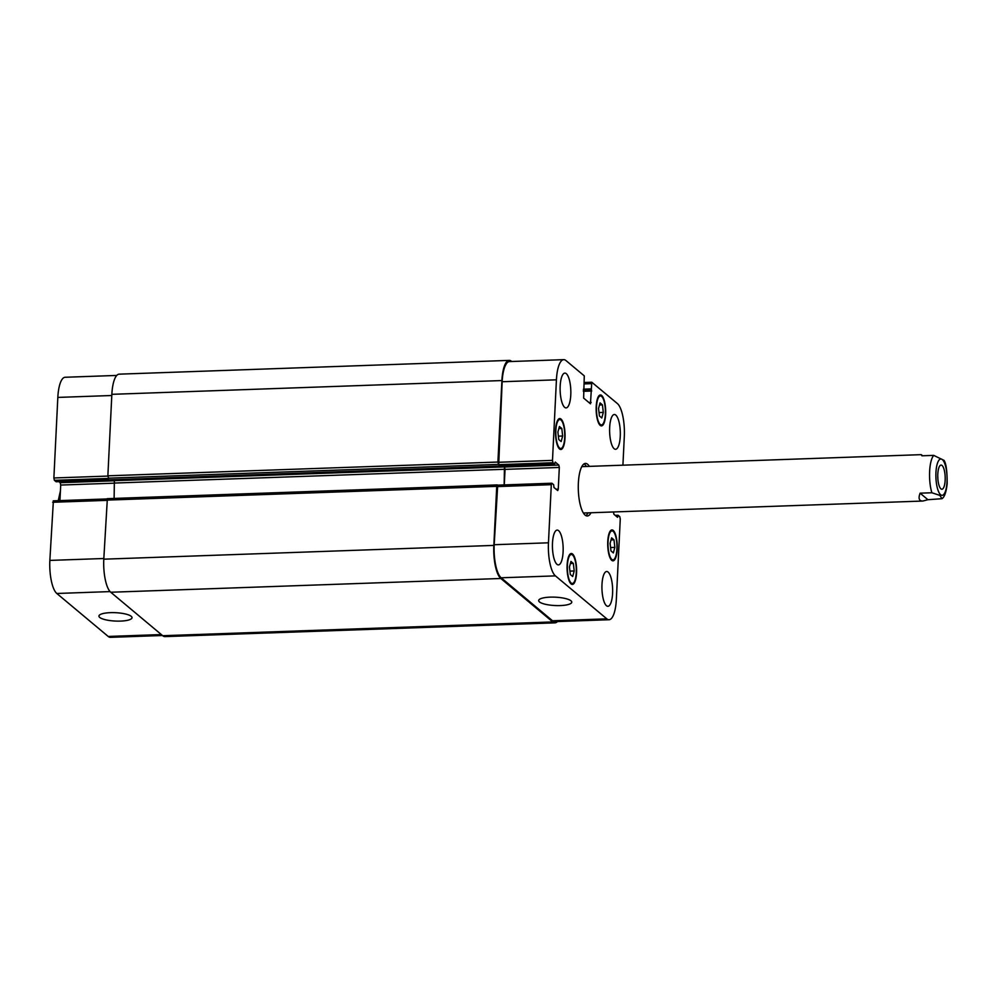 <?xml version="1.0" encoding="UTF-8"?>
<svg xmlns="http://www.w3.org/2000/svg" width="997" height="997" viewBox="0 0 997 997"><rect width="100%" height="100%" fill="white"/><g stroke="black" fill="none" stroke-linecap="round" stroke-linejoin="round"><path stroke-width="1.5" d="M937.853 478.622A12.089 3.701 88 0 0 937.753 475.968M940.906 488.842A12.089 3.701 -92 0 1 937.753 475.681A12.089 3.701 -92 0 1 941.056 465.088A12.089 3.701 -92 0 1 945.181 477.04A12.089 3.701 -92 0 1 941.903 489.24A12.089 3.701 -92 0 1 940.906 488.842M943.997 460.365L933.703 455.38L921.926 455.791L921.216 454.657L922.711 455.766M920.094 493.179L931.871 492.755L939.859 495.397L941.978 498.699L927.92 499.709L920.094 493.179C918.162 498.413 919.072 501.042 922.848 501.042L927.92 499.709M583.993 463.904A26.308 8.063 -92 0 1 584.678 464.378A26.308 8.063 -92 0 1 586.41 466.471M588.043 512.869A26.308 8.063 -92 0 1 585.825 515.599M590.997 512.757A26.308 8.063 -92 0 1 587.308 515.985A26.308 8.063 -92 0 1 578.322 489.988A26.308 8.063 -92 0 1 585.451 463.418A26.308 8.063 -92 0 1 587.619 464.278A26.308 8.063 -92 0 1 589.352 466.372M922.848 501.042L584.254 512.994A23.205 7.116 -92 0 1 583.282 512.819M581.662 466.858A23.205 7.116 -92 0 1 582.622 466.608L921.216 454.657M550.17 597.141A16.563 4.187 2.8 0 1 571.767 602.163A16.563 4.187 2.8 0 1 555.005 605.54A16.563 4.187 2.8 0 1 538.667 600.543A16.563 4.187 2.8 0 1 550.17 597.141M110.43 612.657A16.563 4.187 2.8 0 1 132.028 617.691A16.563 4.187 2.8 0 1 115.278 621.056A16.563 4.187 2.8 0 1 98.94 616.071A16.563 4.187 2.8 0 1 110.43 612.657M613.99 539.838L614.862 547.378L613.354 552.924L610.974 550.93L610.102 543.39L611.61 537.844L613.99 539.838L611.036 539.938M614.862 547.378L610.575 547.527M602.437 404.882L603.31 412.422L601.802 417.967L599.421 415.973L598.549 408.434L600.057 402.888L602.437 404.882L599.484 404.981M603.31 412.422L599.023 412.571M561.797 428.473L562.657 436.013L561.149 441.559L558.769 439.565L557.896 432.025L559.404 426.479L561.797 428.473L558.843 428.573M562.657 436.013L558.382 436.163M573.35 563.43L574.21 570.969L572.702 576.515L570.321 574.521L569.449 566.981L570.957 561.436L573.35 563.43L570.396 563.529M574.21 570.969L569.935 571.119M600.244 424.448A14.506 4.449 88 0 0 601.44 424.921A14.506 4.449 88 0 0 605.378 410.266A14.506 4.449 88 0 0 600.418 395.934A14.506 4.449 88 0 0 596.455 408.645A14.506 4.449 88 0 0 600.244 424.448M600.194 425.383A15.478 4.736 -92 0 1 596.156 408.521A15.478 4.736 -92 0 1 600.381 394.962A15.478 4.736 -92 0 1 605.665 410.253A15.478 4.736 -92 0 1 601.478 425.893A15.478 4.736 -92 0 1 600.194 425.383M611.797 559.404A14.506 4.449 88 0 0 612.993 559.878A14.506 4.449 88 0 0 616.931 545.222A14.506 4.449 88 0 0 611.971 530.89A14.506 4.449 88 0 0 608.008 543.602A14.506 4.449 88 0 0 611.797 559.404M611.747 560.339A15.478 4.736 -92 0 1 607.709 543.477A15.478 4.736 -92 0 1 611.934 529.918A15.478 4.736 -92 0 1 617.218 545.222A15.478 4.736 -92 0 1 613.03 560.85A15.478 4.736 -92 0 1 611.747 560.339M571.144 582.996A14.506 4.449 88 0 0 572.34 583.469A14.506 4.449 88 0 0 576.278 568.813A14.506 4.449 88 0 0 571.318 554.482A14.506 4.449 88 0 0 567.368 567.193A14.506 4.449 88 0 0 571.144 582.996M571.107 583.93A15.478 4.736 -92 0 1 567.069 567.069A15.478 4.736 -92 0 1 571.293 553.509A15.478 4.736 -92 0 1 576.578 568.801A15.478 4.736 -92 0 1 572.378 584.441A15.478 4.736 -92 0 1 571.107 583.93M559.591 448.039A14.506 4.449 88 0 0 560.788 448.513A14.506 4.449 88 0 0 564.726 433.857A14.506 4.449 88 0 0 559.766 419.525A14.506 4.449 88 0 0 555.815 432.224A14.506 4.449 88 0 0 559.591 448.039M559.554 448.974A15.478 4.736 -92 0 1 555.516 432.112A15.478 4.736 -92 0 1 559.741 418.553A15.478 4.736 -92 0 1 565.025 433.845A15.478 4.736 -92 0 1 560.825 449.485A15.478 4.736 -92 0 1 559.554 448.974M564.651 407.324A17.41 5.334 -92 0 1 560.115 388.356A17.41 5.334 -92 0 1 564.863 373.102A17.41 5.334 -92 0 1 570.807 390.313A17.41 5.334 -92 0 1 566.084 407.898A17.41 5.334 -92 0 1 564.651 407.324M556.974 564.327A17.41 5.334 -92 0 1 552.425 545.359A17.41 5.334 -92 0 1 557.186 530.105A17.41 5.334 -92 0 1 563.131 547.316A17.41 5.334 -92 0 1 558.407 564.9A17.41 5.334 -92 0 1 556.974 564.327M606.463 605.727A17.41 5.334 -92 0 1 601.926 586.759A17.41 5.334 -92 0 1 606.675 571.505A17.41 5.334 -92 0 1 612.619 588.716A17.41 5.334 -92 0 1 607.908 606.301A17.41 5.334 -92 0 1 606.463 605.727M614.14 448.712A17.41 5.334 -92 0 1 609.603 429.757A17.41 5.334 -92 0 1 614.351 414.503A17.41 5.334 -92 0 1 620.296 431.701A17.41 5.334 -92 0 1 615.585 449.286A17.41 5.334 -92 0 1 614.14 448.712M613.442 511.972L613.94 514.302L617.542 517.318L618.065 515.25L619.773 516.658L620.271 519.026L616.333 599.583A27.081 8.3 -92 0 1 609.042 619.735A27.081 8.3 -92 0 1 606.812 618.85L555.429 575.88A27.081 8.3 -92 0 1 548.462 542.804L551.304 484.679L551.977 483.308L553.634 484.679L553.983 487.508L557.734 490.574L558.258 489.141L559.317 467.456L558.818 465.088L555.229 462.085L554.706 464.153L552.986 462.745L552.488 460.377L556.426 379.82A27.081 8.3 -92 0 1 563.729 359.655A27.081 8.3 -92 0 1 565.96 360.553L584.279 375.881L583.631 398.09L590.461 403.81L591.782 382.225L617.342 403.523A27.081 8.3 -92 0 1 624.309 436.586L622.913 465.188M162.474 635.5L110.43 637.345A27.081 8.3 -92 0 1 108.199 636.447L56.817 593.477A27.081 8.3 -92 0 1 49.85 560.414L53.377 500.905M59.945 500.606L60.705 485.053L60.219 482.698L58.96 481.651M56.156 481.713L54.374 480.342L53.875 477.974L57.826 397.417A27.081 8.3 -92 0 1 65.117 377.265L116.749 375.433M504.283 484.916L505.043 469.375L504.432 466.908L114.368 480.679L114.119 498.438M107.352 498.737L103.788 559.18A27.081 8.3 88 0 0 110.754 592.243L162.723 635.712A27.081 8.3 88 0 0 164.954 636.609L555.017 622.838A27.081 8.3 -92 0 1 552.774 621.941L500.806 578.484A27.081 8.3 -92 0 1 493.839 545.409L496.73 486.349L497.628 485.153M563.729 359.655L509.442 361.575A27.081 8.3 -92 0 0 502.152 381.739L498.712 464.652L497.914 462.047L501.902 380.555A27.081 8.3 -92 0 1 509.193 360.391L119.141 374.162A27.081 8.3 88 0 0 111.851 394.326L107.863 475.818L108.661 478.423L54.374 480.342M609.042 619.735L554.768 621.654A27.081 8.3 -92 0 1 552.525 620.77L501.155 577.786A27.081 8.3 -92 0 1 494.188 544.723L497.702 485.215M557.398 621.567A27.081 8.3 -92 0 1 555.017 622.838M504.158 484.916L504.432 466.908M509.193 360.391A27.081 8.3 -92 0 1 511.436 361.288L511.685 361.5M937.703 489.253A18.183 5.571 88 0 0 940.62 494.736A18.183 5.571 88 0 0 947 475.881A18.183 5.571 88 0 0 938.775 460.427A18.183 5.571 88 0 0 937.703 489.253M933.703 455.38A23.205 7.116 88 0 0 931.871 492.755M110.081 591.595L56.817 593.477M103.825 558.507L49.85 560.414M106.667 500.369L52.691 502.276M114.867 483.146L60.705 485.053M114.468 480.778L60.219 482.698M107.85 476.08L53.875 477.974M111.789 395.51L57.826 397.417M161.352 634.566L108.199 636.447M494.188 544.723L548.462 542.804M501.155 577.786L555.429 575.88M497.029 486.598L551.304 484.679M556.027 489.215L558.258 489.141M505.043 469.375L559.317 467.456M504.544 467.007L558.818 465.088M498.213 462.296L552.488 460.377M498.712 464.652L552.986 462.745M502.152 381.739L556.426 379.82M588.903 402.514L591.146 402.427M584.454 383.907L591.258 383.658M552.525 620.77L606.812 618.85M162.723 635.712L552.774 621.941M615.224 515.387L618.003 515.287M615.847 515.898L617.853 515.823M616.919 516.795L617.804 516.758M583.444 389.166L591.009 388.892M583.407 390.114L591.209 389.839M583.395 390.375L591.495 390.089M583.345 391.323L591.695 391.036M111.851 394.326L501.902 380.555M107.863 475.818L497.914 462.047M108.361 478.174L498.413 464.415M56.031 481.725L554.644 464.116M114.867 483.034L504.931 469.275M106.679 500.12L496.73 486.349M103.788 559.18L493.839 545.409M500.806 578.484L110.754 592.243M941.978 498.699C944.483 497.117 946.215 492.182 947.15 483.894C947.225 471.269 946.165 463.406 943.972 460.315M58.25 500.656L60.418 490.91M599.795 424.984L601.44 424.921M598.773 395.983L600.418 395.934M611.348 559.94L612.993 559.878M610.326 530.94L611.971 530.89M570.695 583.532L572.34 583.469M569.673 554.531L571.318 554.482M559.143 448.575L560.788 448.513M558.121 419.575L559.766 419.525M53.215 500.843L106.916 498.949M497.54 485.153L551.827 483.233M584.578 382.474L591.782 382.225M618.065 515.25L615.199 515.349M554.706 464.153L56.094 481.75M497.254 484.903L107.19 498.674"/></g></svg>
